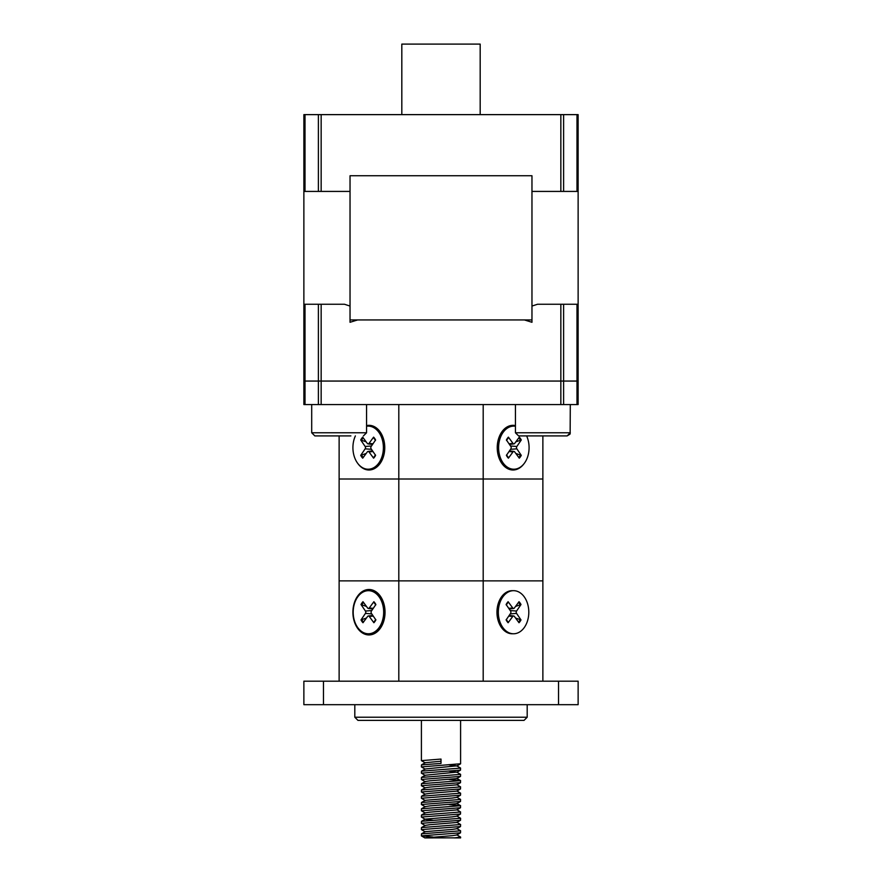 <?xml version="1.0" encoding="UTF-8"?>
<svg xmlns="http://www.w3.org/2000/svg" width="882" height="882" viewBox="0 0 882 882"><rect width="100%" height="100%" fill="white"/><g stroke="black" fill="none" stroke-linecap="round" stroke-linejoin="round"><path stroke-width="1.32" d="M542.871 681.18L542.871 580.874L483.193 580.874L542.871 580.874L542.871 479.003L483.193 479.003L542.871 479.003L542.871 580.874L483.193 580.874L483.193 479.003L398.807 479.003L483.193 479.003L483.193 580.874L398.807 580.874L398.807 479.003L339.129 479.003L339.129 580.874L339.129 479.003L398.807 479.003L398.807 580.874L339.129 580.874L398.807 580.874L339.129 580.874L339.129 681.18M398.807 580.874L483.193 580.874L398.807 580.874L398.807 681.18M303.871 191.416L303.871 381.057L578.129 381.057L578.129 191.416L531.967 191.416L531.967 175.75L531.967 319.934L350.033 319.934L350.033 175.75L531.967 175.75L350.033 175.75L350.033 191.416L303.871 191.416L303.871 114.627L318.391 114.627L318.391 191.416M303.871 304.257L344.487 304.257L350.033 306.065L350.033 322.283L357.629 319.934L524.371 319.934L531.967 322.283L531.967 306.065L537.513 304.257L578.129 304.257M576.982 304.257L576.982 381.057L578.129 381.057L578.129 404.562L303.871 404.562L303.871 381.057L305.018 381.057L305.018 304.257M576.982 404.562L576.982 381.057L305.018 381.057L305.018 404.562M542.871 435.906L542.871 479.003L339.129 479.003L339.129 435.906L314.841 435.906L327.376 435.906M398.807 479.003L398.807 404.562M366.559 425.587A22.337 15.788 90 0 1 384.761 447.659L384.761 447.659A22.337 15.788 90 0 1 375.126 468.221A22.337 15.788 90 0 1 357.982 463.7M366.559 426.227A21.554 15.237 90 0 1 368.158 426.116L369.525 426.116A21.554 15.237 90 0 1 384.761 447.659L384.761 447.659A21.554 15.237 90 0 1 380.296 462.896A21.554 15.237 90 0 1 369.525 469.213L368.158 469.213A21.554 15.237 90 0 1 354.762 457.934A21.554 15.237 90 0 1 355.38 435.906M483.193 479.003L483.193 404.562M524.018 463.7A22.337 15.788 -90 0 1 506.874 468.221A22.337 15.788 -90 0 1 497.239 447.659A22.337 15.788 -90 0 1 515.441 425.587M526.62 435.906A21.554 15.237 -90 0 1 524.625 462.896A21.554 15.237 -90 0 1 513.842 469.213L512.475 469.213A21.554 15.237 -90 0 1 497.239 447.659L497.239 447.659A21.554 15.237 -90 0 1 512.475 426.116L513.842 426.116A21.554 15.237 -90 0 1 515.441 426.227M303.871 704.685L303.871 681.18L303.871 704.685L578.129 704.685L578.129 681.18L558.538 681.18L558.538 704.685M323.462 704.685L323.462 681.18L303.871 681.18M323.462 681.18L558.538 681.18M354.807 717.22L527.193 717.22L524.062 720.362L357.938 720.362L354.807 717.22L354.807 704.685M352.899 612.218A22.723 16.063 90 0 1 368.963 589.496A22.723 16.063 90 0 1 385.037 612.218A22.723 16.063 90 0 1 368.963 634.941A22.723 16.063 90 0 1 352.899 612.218M483.193 580.874L483.193 681.18M513.567 633.772L512.199 633.772A21.554 15.237 -90 0 1 496.963 612.218L496.963 612.218A21.554 15.237 -90 0 1 512.199 590.675L513.567 590.675A21.554 15.237 -90 0 1 527.645 603.972A21.554 15.237 -90 0 1 524.338 627.455A21.554 15.237 -90 0 1 513.567 633.772A21.554 15.237 -90 0 1 498.33 612.218A21.554 15.237 -90 0 1 513.567 590.675M368.433 590.675L369.801 590.675A21.554 15.237 90 0 1 385.037 612.218L385.037 612.218A21.554 15.237 90 0 1 380.572 627.455A21.554 15.237 90 0 1 369.801 633.772L368.433 633.772A21.554 15.237 90 0 1 353.197 612.218A21.554 15.237 90 0 1 368.433 590.675A21.554 15.237 90 0 1 382.512 603.972A21.554 15.237 90 0 1 379.205 627.455A21.554 15.237 90 0 1 368.433 633.772M432.897 837.007L421.409 835.86L460.514 832.806L456.744 835L452.201 835.684L424.848 837.9L454.847 837.845L460.591 837.062L456.744 834.791M460.591 837.062L460.591 837.9L454.109 837.9M421.409 835.86L421.486 833.854L460.591 830.8L456.744 828.529M460.514 832.806L460.591 830.8M425.256 831.869L421.409 829.598L460.514 826.544L460.591 824.527L456.744 822.256M421.409 829.598L421.486 827.581L460.591 824.527M425.256 825.596L421.409 823.325L460.514 820.271L460.591 818.253L456.744 815.982M421.409 823.325L421.486 821.307L460.591 818.264M432.897 820.249L425.256 819.323L421.409 817.052L460.514 814.009L460.514 811.903L456.744 809.72M421.409 817.052L421.486 815.045L460.591 811.991M425.256 813.061L421.409 810.79L460.514 807.736L460.514 805.641L449.103 804.582M421.409 810.79L421.486 808.772L460.591 805.718M425.256 806.787L421.409 804.516L460.514 801.462L460.514 799.368L456.744 797.185M421.409 804.516L421.486 802.51L460.591 799.456M425.256 800.525L421.409 798.254L460.514 795.2L460.591 793.183L456.744 790.911M421.409 798.254L421.486 796.237L460.591 793.183M425.256 794.252L421.409 791.981L460.514 788.927L460.514 786.832L456.744 784.638M421.409 791.981L421.486 789.963L460.591 786.909M425.256 787.979L421.409 785.708L460.514 782.665L460.514 780.559L449.103 779.501M421.409 785.708L421.486 783.701L460.591 780.647M425.256 781.717L421.409 779.445L460.514 776.392L460.591 774.374L456.744 772.103L449.103 771.177M421.409 779.445L421.486 777.428L460.591 774.374M425.256 775.443L421.409 773.172L460.514 770.118L460.514 768.024L456.744 765.841L449.103 764.914M421.409 773.172L421.486 771.155L460.591 768.112M425.256 769.181L421.409 766.91L460.591 763.768L460.591 720.362M421.409 766.899L421.486 764.892L441 763.404L441 759.071L421.409 760.637L421.409 720.362M425.256 762.908L421.409 760.637M421.486 833.854L425.256 831.66L452.201 829.411L456.744 828.727L460.514 826.544M421.486 827.581L425.256 825.387L429.799 824.714L456.744 822.465L460.514 820.271M421.486 821.307L425.256 819.124L452.201 816.875L456.744 816.192L460.514 814.009M421.486 815.045L425.256 812.851L429.799 812.168L456.744 809.93L460.514 807.736M421.486 808.772L425.256 806.589L429.799 805.905L456.744 803.656L460.514 801.462M421.486 802.51L425.256 800.316L452.201 798.067L456.744 797.383L460.514 795.2M421.486 796.237L425.256 794.043L429.799 793.37L456.744 791.121L460.514 788.927M421.486 789.963L425.256 787.78L429.799 787.097L456.744 784.848L460.514 782.665M421.486 783.701L425.256 781.507L429.799 780.824L456.744 778.586L460.514 776.392M421.486 777.428L425.256 775.234L456.744 772.103M421.486 771.155L425.256 768.972L456.744 765.841M421.486 764.892L425.256 762.698L441 761.232M549.651 435.906L518.583 435.906L567.159 435.906L570.301 432.775L515.441 432.775L518.583 435.906M325.557 435.906L350.882 435.906M363.417 435.906L366.559 432.775L366.559 404.562M366.449 618.017L361.003 619.925A13.032 9.217 -90 0 0 362.987 622.736L367.607 616.452A1.687 1.191 -90 0 1 369.26 616.452L373.88 622.736A13.032 9.217 -90 0 0 375.864 619.925L371.421 613.387A1.687 1.191 -90 0 1 371.421 611.05L375.864 604.523A13.032 9.217 -90 0 0 373.88 601.711L369.26 607.985L373.273 608.326M366.449 606.419L361.003 604.523L365.446 611.05L371.774 610.542M361.003 619.925L365.446 613.387A1.687 1.191 -90 0 0 365.446 611.05M361.003 604.523A13.032 9.217 -90 0 1 362.987 601.711L367.607 607.985A1.687 1.191 -90 0 0 369.26 607.985M515.551 618.017L520.997 619.925L516.554 613.387A1.687 1.191 90 0 1 516.554 611.05L520.997 604.523L515.551 606.419M520.997 619.925A13.032 9.217 90 0 1 519.013 622.736L514.393 616.452A1.687 1.191 90 0 0 512.74 616.452L508.12 622.736A13.032 9.217 90 0 1 506.136 619.925L510.579 613.387A1.687 1.191 90 0 0 510.579 611.05L506.136 604.523A13.032 9.217 90 0 1 508.12 601.711L512.74 607.985A1.687 1.191 90 0 0 514.393 607.985L519.013 601.711A13.032 9.217 90 0 1 520.997 604.523M366.173 453.458L360.716 455.366A13.032 9.217 -90 0 0 362.711 458.177L367.331 451.893A1.687 1.191 -90 0 1 368.974 451.893L373.604 458.177A13.032 9.217 -90 0 0 375.589 455.366L371.146 448.828A1.687 1.191 -90 0 1 371.146 446.49L375.589 439.964A13.032 9.217 -90 0 0 373.604 437.152L368.974 443.425L372.998 443.767M366.173 441.86L360.716 439.964L365.159 446.49L371.498 445.983M360.716 455.366L365.159 448.828A1.687 1.191 -90 0 0 365.159 446.49M360.716 439.964A13.032 9.217 -90 0 1 362.711 437.152L367.331 443.425A1.687 1.191 -90 0 0 368.974 443.425M368.158 426.116A21.554 15.237 90 0 1 382.237 439.412A21.554 15.237 90 0 1 378.929 462.896A21.554 15.237 90 0 1 368.158 469.213M515.827 453.458L521.284 455.366L516.841 448.828A1.687 1.191 90 0 1 516.841 446.49L521.284 439.964L515.827 441.86M521.284 455.366A13.032 9.217 90 0 1 519.289 458.177L514.669 451.893A1.687 1.191 90 0 0 513.026 451.893L508.396 458.177A13.032 9.217 90 0 1 506.411 455.366L510.854 448.828A1.687 1.191 90 0 0 510.854 446.49L506.411 439.964A13.032 9.217 90 0 1 508.396 437.152L513.026 443.425A1.687 1.191 90 0 0 514.669 443.425L519.289 437.152A13.032 9.217 90 0 1 521.284 439.964M513.842 469.213A21.554 15.237 -90 0 1 498.606 447.659A21.554 15.237 -90 0 1 513.842 426.116M578.129 191.416L578.129 114.627L318.391 114.627M401.817 114.627L401.817 44.1L480.183 44.1L480.183 114.627M321.158 404.562L321.158 304.257M560.842 304.257L560.842 404.562M318.391 304.257L318.391 404.562M563.609 404.562L563.609 304.257M366.559 432.775L311.699 432.775L314.841 435.906L311.699 432.775L311.699 404.562M373.847 602.23A12.315 8.71 90 0 1 375.688 604.776M361.686 605.008A12.315 8.71 90 0 1 363.494 602.395M363.494 622.042A12.315 8.71 90 0 1 361.686 619.429M375.688 619.66A12.315 8.71 90 0 1 373.847 622.207M365.446 613.387L371.774 613.894M369.26 616.452L373.273 616.11M518.506 602.395A12.315 8.71 -90 0 1 520.314 605.008M506.312 604.776A12.315 8.71 -90 0 1 508.153 602.23M508.153 622.207A12.315 8.71 -90 0 1 506.312 619.66M520.314 619.429A12.315 8.71 -90 0 1 518.506 622.042M512.74 607.985L508.727 608.326M516.554 613.387L510.226 613.894M516.554 611.05L510.226 610.542M512.74 616.452L508.727 616.11M373.571 437.67A12.315 8.71 90 0 1 375.412 440.217M361.411 440.449A12.315 8.71 90 0 1 363.219 437.836M363.219 457.482A12.315 8.71 90 0 1 361.411 454.869M375.412 455.101A12.315 8.71 90 0 1 373.571 457.648M365.159 448.828L371.498 449.335M368.974 451.893L372.998 451.551M518.781 437.836A12.315 8.71 -90 0 1 520.589 440.449M506.588 440.217A12.315 8.71 -90 0 1 508.429 437.67M508.429 457.648A12.315 8.71 -90 0 1 506.588 455.101M520.589 454.869A12.315 8.71 -90 0 1 518.781 457.482M513.026 443.425L509.002 443.767M516.841 448.828L510.502 449.335M516.841 446.49L510.502 445.983M513.026 451.893L509.002 451.551M560.842 114.627L560.842 191.416M321.158 191.416L321.158 114.627M305.018 191.416L305.018 114.627M563.609 191.416L563.609 114.627M576.982 114.627L576.982 191.416M527.193 717.22L527.193 704.685M424.848 837.9L421.486 835.949M456.744 772.312L460.514 770.118M456.744 766.039L460.514 763.856M456.744 803.447L460.514 805.641M456.744 778.376L460.514 780.559M570.136 433.768L570.301 404.562M515.441 432.775L515.441 404.562M569.97 434.165L567.159 435.906M373.825 602.219L375.754 604.942M375.754 619.495L373.825 622.229M368.323 608.448L372.81 609.01M368.323 615.989L372.81 615.427M506.246 604.942L508.175 602.219M508.175 622.229L506.246 619.495M513.677 608.448L509.19 609.01M513.677 615.989L509.19 615.427M373.549 437.659L375.467 440.383M375.467 454.936L373.549 457.67M368.048 443.889L372.535 444.451M368.048 451.43L372.535 450.867M506.533 440.383L508.451 437.659M508.451 457.67L506.533 454.936M513.952 443.889L509.465 444.451M513.952 451.43L509.465 450.867"/></g></svg>

